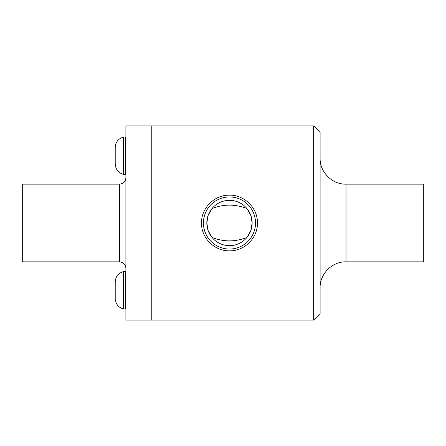 <?xml version="1.0" encoding="UTF-8"?>
<svg xmlns="http://www.w3.org/2000/svg" width="446" height="446" viewBox="0 0 446 446"><rect width="100%" height="100%" fill="white"/><g stroke="black" fill="none" stroke-linecap="round" stroke-linejoin="round"><path stroke-width="0.67" d="M123.609 271.564L123.609 308.955L125.683 308.955L125.683 271.564L123.609 271.564C118.374 273.08 115.575 276.553 115.219 281.983L115.219 282.229M123.609 137.045L123.609 174.436L125.683 174.436L125.683 137.045L123.609 137.045C118.374 138.561 115.575 142.04 115.219 147.464L115.219 163.771M212.012 237.445C223.652 242.016 235.293 242.016 246.933 237.445L250.736 230.838L252.135 223A22.662 22.662 0 0 0 218.144 203.376A22.662 22.662 0 0 0 218.144 242.624A22.662 22.662 0 0 0 252.135 223L250.736 215.162L246.933 208.555C235.293 203.984 223.652 203.984 212.012 208.555L208.21 215.162L206.81 223L208.21 230.838L212.012 237.445M201.508 223C201.185 208.02 214.515 194.824 229.473 195.158C244.436 194.824 257.766 208.02 257.442 223C257.766 237.98 244.436 251.176 229.473 250.842C214.515 251.176 201.185 237.98 201.508 223M255.525 223A26.052 26.052 0 0 0 216.449 200.438A26.052 26.052 0 0 0 216.449 245.562A26.052 26.052 0 0 0 255.525 223M346.012 184.153L346.012 261.847L423.7 261.847L423.7 184.153L346.012 184.153C332.198 184.532 319.737 172.072 320.111 158.258M313.638 320.111L320.111 313.638L320.111 132.362L313.638 125.889L125.889 125.889L125.889 320.111L151.785 320.111L151.785 125.889L151.785 320.111L313.638 320.111L313.638 125.889M119.467 184.153L119.467 261.847L22.3 261.847L22.3 184.153L119.467 184.153C123.358 183.769 125.499 181.628 125.889 177.731M115.219 298.285L115.219 298.536C115.035 299.076 115.408 300.665 116.345 303.308C117.922 306.291 120.348 308.175 123.609 308.955M115.219 298.536L115.219 281.983M123.609 174.436C118.374 172.92 115.575 169.441 115.219 164.016M346.012 261.847C332.198 261.467 319.737 273.928 320.111 287.742M119.467 261.847C123.358 262.231 125.499 264.372 125.889 268.269"/></g></svg>

